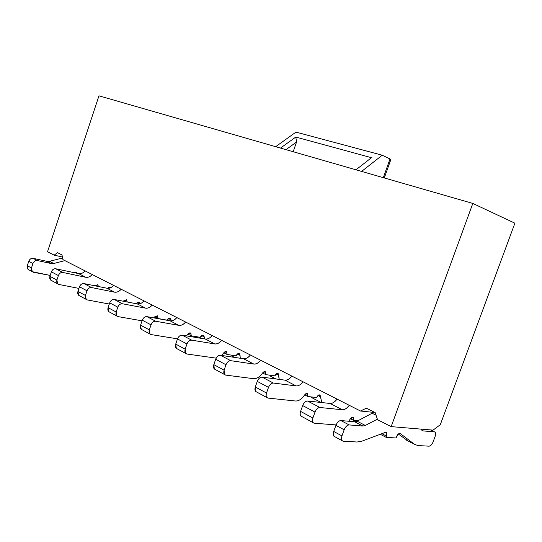 <?xml version="1.0" encoding="UTF-8"?>
<svg xmlns="http://www.w3.org/2000/svg" width="542" height="542" viewBox="0 0 542 542"><rect width="100%" height="100%" fill="white"/><g stroke="black" fill="none" stroke-linecap="round" stroke-linejoin="round"><path stroke-width="0.81" d="M293.181 151.726L296.582 141.97L285.986 149.653L296.582 141.97L293.181 151.726M371.473 157.695L295.783 137.051L296.582 141.97L295.783 137.051L371.473 157.695L355.972 169.795L371.473 157.695M382.225 155.222L295.966 132.119L275.668 146.686L295.966 132.119L382.225 155.222L361.609 171.421L382.225 155.222L390.01 158.948L382.225 155.222M280.499 148.074L295.783 137.051L280.499 148.074M383.323 177.668L390.01 158.948L383.323 177.668M390.877 159.517L390.01 158.948L390.87 159.531L384.292 177.952M98.962 95.819L472.82 203.433L514.9 223.196L440.3 424.691L514.9 223.196L472.82 203.433L391.161 426.622L433.065 430.124L440.3 424.691L433.065 430.124L391.161 426.622L472.82 203.433L98.962 95.819L47.52 251.773L98.962 95.819M47.52 251.773L54.18 255.16L57.452 252.647L61.991 254.93L62.926 259.611L360.505 411.026L366.345 408.167L375.193 412.618L377.544 419.698L391.161 426.622L377.544 419.698L375.193 412.618L366.345 408.167L360.505 411.026L62.926 259.611L61.991 254.93L57.452 252.647L54.18 255.16L47.52 251.773M62.405 257.01L54.18 255.16L62.405 257.01M373.899 412.394L360.505 411.026L373.899 412.394M196.983 337.639L196.353 336.677L196.983 337.639M142.16 329.787C140.48 329.062 139.951 327.524 140.581 325.173L142.275 320.2C143.339 317.741 144.877 316.555 146.902 316.636L170.046 320.817C172.295 321.196 174.558 320.112 176.827 317.565C174.89 319.97 172.627 321.054 170.046 320.817L178.819 325.349C181.401 325.573 183.67 324.468 185.621 322.043C183.338 324.611 181.069 325.715 178.819 325.349L155.676 321.243C153.65 321.169 152.099 322.375 151.028 324.854L149.314 329.875C148.671 332.429 149.274 333.994 151.123 334.577L177.525 338.858L151.123 334.577L149.958 334.028L149.314 329.875L140.581 325.173L141.238 329.292L142.16 329.787M186.529 335.898L187.905 334.197L190.594 333.012L191.265 335.816L200.323 337.341L202.701 335.085L204.259 336.961L204.354 338.872L204.259 336.961L201.556 335.573L204.259 336.961L203.69 335.376C202.43 334.705 201.306 335.356 200.323 337.341L191.265 335.816L187.966 334.102L191.265 335.816L190.872 333.195C189.971 332.571 188.982 332.903 187.905 334.197L186.529 335.898M109.714 312.165C108.034 311.426 107.492 309.929 108.088 307.66L109.701 302.87C110.724 300.498 112.241 299.374 114.254 299.489L137.343 303.933C139.585 304.333 141.828 303.324 144.05 300.891C142.153 303.188 139.917 304.204 137.343 303.933L145.48 308.134C148.061 308.398 150.303 307.368 152.214 305.044C149.978 307.504 147.729 308.534 145.48 308.134L122.377 303.757C120.365 303.649 118.84 304.787 117.804 307.178L116.171 312.016C115.568 314.475 116.184 316.006 118.034 316.609L142.065 320.823L118.034 316.609L116.869 316.054L116.171 312.016L108.088 307.66L108.8 311.67L109.714 312.165M153.881 317.897L154.666 316.887L157.336 315.783L158.047 318.52L167.105 320.159L169.45 318.005L171.035 319.861L171.062 320.891L171.035 319.861L168.318 318.466L171.035 319.861L170.439 318.31C169.172 317.632 168.061 318.249 167.105 320.159L158.047 318.52L154.734 316.799L158.047 318.52L157.62 315.966L154.666 316.887L153.881 317.897M79.613 295.81C77.933 295.072 77.377 293.608 77.946 291.413L79.491 286.786C80.473 284.509 81.964 283.439 83.963 283.581L106.943 288.236C109.179 288.662 111.388 287.707 113.576 285.383C111.72 287.585 109.504 288.54 106.943 288.236L114.518 292.152C117.086 292.443 119.301 291.474 121.171 289.252C118.976 291.603 116.76 292.565 114.518 292.152L91.51 287.538C89.505 287.409 88.007 288.493 87.011 290.79L85.453 295.458C84.877 297.836 85.514 299.333 87.357 299.943L109.308 304.042L87.357 299.943L86.192 299.387L85.453 295.458L77.946 291.413L78.692 295.315L79.613 295.81M123.42 301.25L126.408 299.76L127.262 301.996L126.692 299.943L123.42 301.25M136.374 303.744L138.501 302.118L140.1 303.716L139.49 302.422C138.406 301.765 137.363 302.206 136.374 303.744M51.605 280.593C49.939 279.855 49.369 278.425 49.905 276.305L51.382 271.833C52.33 269.631 53.8 268.615 55.785 268.778L78.61 273.608C80.839 274.056 83.021 273.161 85.162 270.925C83.346 273.039 81.158 273.94 78.61 273.608L85.677 277.26C88.231 277.579 90.419 276.671 92.255 274.537C90.101 276.786 87.906 277.7 85.677 277.26L62.811 272.463C60.819 272.308 59.349 273.344 58.387 275.56L56.896 280.072C56.354 282.368 56.998 283.832 58.834 284.448L78.949 288.412L58.834 284.448L57.669 283.893L56.896 280.072L49.905 276.305L50.691 280.099L51.605 280.593M94.952 285.803L97.574 284.821L98.495 286.528L97.858 285.004L94.952 285.803M107.838 288.337L109.62 287.287L110.69 287.673L107.838 288.337M233.968 357.307L231.549 355.152L233.968 357.307M177.22 348.838C175.547 348.12 175.046 346.541 175.716 344.102L177.491 338.94C178.596 336.379 180.168 335.125 182.193 335.173L205.323 339.035C207.572 339.38 209.856 338.215 212.173 335.552C210.194 338.066 207.911 339.224 205.323 339.035L214.808 343.933C217.389 344.109 219.679 342.923 221.671 340.383C219.341 343.079 217.057 344.265 214.808 343.933L191.692 340.159C189.666 340.125 188.088 341.399 186.976 343.987L185.174 349.204C184.483 351.846 185.066 353.452 186.909 354.021L216.197 358.14L186.909 354.021L185.75 353.472L185.174 349.204L175.716 344.102L176.313 348.343L177.22 348.838M221.563 355.437L223.744 352.862L226.461 351.589L227.078 354.468L236.102 355.85L238.514 353.479L240.045 355.383L240.269 358.262L240.045 355.383L237.369 354.007L240.045 355.383L239.503 353.757C238.25 353.093 237.118 353.791 236.102 355.85L227.078 354.468L223.812 352.767L227.078 354.468L226.732 351.772C225.845 351.148 224.849 351.514 223.744 352.862L221.563 355.437M253.785 364.055L230.784 360.687C228.758 360.701 227.159 362.056 225.994 364.752L224.103 370.179C223.365 372.93 223.914 374.576 225.75 375.111L253.534 378.675C256.759 378.844 259.753 376.968 262.524 373.059L265.248 371.683L265.81 374.637L274.767 375.85L277.213 373.343L278.69 375.274L279.205 379.386L278.182 373.614C276.955 372.957 275.817 373.702 274.767 375.85L265.81 374.637L265.519 371.866C264.638 371.243 263.642 371.643 262.524 373.059C259.76 377.015 256.766 378.892 253.534 378.675L225.75 375.111L224.598 374.576L224.103 370.179L225.994 364.752C227.145 362.015 228.744 360.66 230.784 360.687L253.785 364.055C256.359 364.177 258.656 362.91 260.688 360.24C258.324 363.072 256.02 364.346 253.785 364.055L243.5 358.75C245.743 359.048 248.04 357.801 250.397 355.003C248.378 357.639 246.082 358.885 243.5 358.75L253.785 364.055M272.199 377.076L269.557 375.145L272.199 377.076M215.242 369.495C213.582 368.79 213.108 367.171 213.826 364.637L215.696 359.265C216.841 356.602 218.433 355.267 220.465 355.267L243.5 358.75L220.465 355.267L230.784 360.687L220.465 355.267C218.419 355.227 216.827 356.561 215.696 359.265L225.994 364.752L215.696 359.265L213.826 364.637L224.103 370.179L213.826 364.637L214.341 369.007L215.242 369.495M356.995 421.249L355.708 420.517L356.995 421.249M301.786 416.507C300.173 415.849 299.78 414.149 300.6 411.405L302.687 405.558C303.94 402.645 305.573 401.134 307.578 401.019L330.098 403.458C332.28 403.654 334.59 402.198 337.036 399.088C334.936 402.001 332.619 403.458 330.098 403.458L342.314 409.759C344.82 409.745 347.137 408.255 349.251 405.301C346.799 408.458 344.482 409.942 342.314 409.759L319.902 407.496C317.903 407.625 316.264 409.163 314.997 412.11L312.876 418.017C312.023 420.998 312.483 422.726 314.265 423.194L336.081 424.928L314.265 423.194L313.161 422.685C312.28 421.778 312.185 420.219 312.876 418.017L300.6 411.405C299.922 413.58 300.024 415.125 300.912 416.032L301.786 416.507M348.669 421.236L350.423 418.844L353.154 417.218L353.553 420.328L358.025 420.721L353.553 420.328L350.491 418.736L353.553 420.328L353.404 417.401C352.578 416.784 351.582 417.272 350.423 418.844L348.669 421.236M296.135 385.918L273.358 383.052C271.339 383.113 269.72 384.556 268.507 387.367L266.508 393.031C265.715 395.89 266.224 397.577 268.039 398.085L295.566 401.012C298.757 401.094 301.765 399.081 304.597 394.976L307.334 393.485L307.822 396.514L316.663 397.523L319.143 394.881L320.566 396.825L321.772 402.557L320.098 395.125C318.899 394.481 317.754 395.281 316.663 397.523L307.822 396.514L307.599 393.661C306.738 393.045 305.742 393.485 304.597 394.976C301.772 399.129 298.764 401.141 295.566 401.012L268.039 398.085L266.908 397.564C266 396.649 265.865 395.138 266.508 393.031L268.507 387.367C269.706 384.508 271.325 383.072 273.358 383.052L296.135 385.918C298.683 385.979 300.993 384.603 303.066 381.798C300.654 384.786 298.344 386.161 296.135 385.918L284.95 380.145C287.165 380.403 289.475 379.054 291.874 376.107C289.814 378.878 287.504 380.22 284.95 380.145L296.135 385.918M313.019 398.302L310.776 396.852L313.019 398.302M256.61 391.968C254.97 391.283 254.53 389.623 255.296 386.988L257.267 381.392C258.466 378.607 260.079 377.185 262.104 377.137L284.95 380.145L262.104 377.137L273.358 383.052L262.104 377.137C260.065 377.144 258.453 378.56 257.267 381.392L268.507 387.374L257.267 381.392L255.296 386.988L266.508 393.031L255.296 386.988L255.722 391.487L256.61 391.968M29.051 269.95C27.378 269.198 26.802 267.789 27.317 265.702L28.76 261.312C29.695 259.151 31.151 258.161 33.143 258.344L47.201 261.393L49.559 261.325L62.594 257.965L49.559 261.325L47.201 261.393L33.143 258.344C31.138 258.127 29.674 259.117 28.76 261.312L27.317 265.702L28.13 269.449L29.051 269.95M64.884 260.607L53.76 263.507L51.388 263.581L37.31 260.539C35.318 260.363 33.855 261.359 32.92 263.534L31.47 267.951C30.948 270.207 31.605 271.644 33.448 272.274L50.196 275.424L32.276 271.705L31.47 267.951L27.317 265.702L31.47 267.951L32.92 263.534L28.76 261.312L32.92 263.534C33.841 261.325 35.305 260.329 37.31 260.539L33.143 258.344L37.31 260.539L51.388 263.581L47.201 261.393L51.388 263.581L53.76 263.507L49.559 261.325L53.76 263.507L64.884 260.607M73.231 272.47L75.081 272.219L77.018 273.276L76.49 272.592L75.081 272.219L73.231 272.47M334.8 436.703C333.208 436.059 332.842 434.318 333.716 431.466L335.911 425.375C337.219 422.333 338.879 420.728 340.884 420.565L354.698 421.757L357.103 421.195L374.217 412.13L357.103 421.195L354.698 421.757L340.884 420.565C338.872 420.687 337.212 422.286 335.911 425.375L333.716 431.466C332.998 433.722 333.073 435.307 333.933 436.229L334.8 436.703M408.458 441.208L398.309 434.02L408.458 441.208M386.128 437.319L396.019 437.983L398.323 434.013L400.308 433.6L414.549 444.338L417.868 445.531L429.04 446.181C430.612 445.971 431.974 444.535 433.119 441.859L435.104 436.493C435.951 433.796 435.693 432.238 434.345 431.825L423.255 430.931L420.951 429.115L421.954 430.348L423.255 430.931L421.825 430.219L423.255 430.931L434.345 431.825L430.47 429.908L435.043 432.137C435.788 432.916 435.809 434.366 435.104 436.493L433.119 441.859C431.981 444.569 430.619 446.012 429.04 446.181L417.868 445.531L414.549 444.338L406.649 440.273L414.549 444.338L400.308 433.6C398.939 433.085 397.659 434.149 396.453 436.805L396.019 437.983L386.128 437.319L386.568 436.12L386.128 437.319L380.288 434.284L386.128 437.319M377.374 419.183L365.308 425.456L362.91 426.039L349.15 424.921C347.144 425.097 345.484 426.717 344.163 429.786L341.948 435.917C341.04 439.006 341.474 440.768 343.249 441.208L357.103 442.008L361.839 441.202L385.125 432.469L386.778 433.166L386.568 436.12L381.88 433.688L386.568 436.12L386.46 432.658L385.125 432.469L361.839 441.202L357.103 442.008L343.249 441.208L342.144 440.707C341.291 439.786 341.223 438.193 341.948 435.917L333.716 431.466L341.948 435.917L344.163 429.786L335.911 425.375L344.163 429.786C345.478 426.676 347.137 425.05 349.15 424.921L340.884 420.565L349.15 424.921L362.91 426.039L354.698 421.757L362.91 426.039L365.308 425.456L357.103 421.195L365.308 425.456L377.374 419.183M151.028 324.854L142.275 320.2L140.581 325.173L149.314 329.875L151.028 324.854C152.085 322.334 153.63 321.128 155.676 321.243L146.902 316.636C144.863 316.514 143.325 317.7 142.275 320.2L151.028 324.854M178.819 325.349L170.046 320.817L146.902 316.636L155.676 321.243L178.819 325.349M117.804 307.178L109.701 302.87L108.088 307.66L116.171 312.016L117.804 307.178C118.82 304.753 120.344 303.608 122.377 303.757L114.254 299.489C112.228 299.333 110.71 300.464 109.701 302.87L117.804 307.178M145.48 308.134L137.343 303.933L114.254 299.489L122.377 303.757L145.48 308.134M139.829 303.798L137.377 302.538L139.829 303.798M125.737 301.698L123.827 300.702L125.737 301.698M79.484 286.786L87.011 290.79L79.491 286.786L77.946 291.413L85.453 295.458L87.011 290.79C87.987 288.452 89.491 287.368 91.51 287.538L83.963 283.581C81.95 283.398 80.453 284.469 79.491 286.786M114.518 292.152L106.943 288.236L83.963 283.581L91.51 287.538L114.518 292.152M109.409 288.148L108.508 287.68L109.409 288.148M95.385 285.891L95.026 285.709L95.385 285.891M58.387 275.56L51.382 271.833L49.905 276.305L56.896 280.072L58.387 275.56C59.329 273.303 60.806 272.274 62.811 272.463L55.785 268.778C53.78 268.575 52.317 269.598 51.382 271.833L58.387 275.56M85.677 277.26L78.61 273.608L55.785 268.778L62.811 272.463L85.677 277.26M186.976 343.987L177.491 338.94L175.716 344.102L185.174 349.204L186.976 343.987C188.074 341.358 189.646 340.085 191.692 340.159L182.193 335.173C180.154 335.085 178.582 336.338 177.491 338.94L186.976 343.987M214.808 343.933L205.323 339.035L182.193 335.173L191.692 340.159L214.808 343.933M262.592 372.964L265.81 374.637L262.592 372.964M276.061 373.919L278.69 375.274L276.061 373.919M314.997 412.11L302.687 405.558L300.6 411.405L312.876 418.017L314.997 412.11C316.257 409.115 317.89 407.577 319.902 407.496L307.578 401.019C305.559 401.087 303.927 402.598 302.687 405.558L314.997 412.11M342.314 409.759L330.098 403.458L307.578 401.019L319.902 407.496L342.314 409.759M304.672 394.874L307.822 396.514L304.672 394.874M317.991 395.497L320.566 396.825L317.991 395.497M376.06 415.233L372.395 413.377L376.06 415.233M203.69 335.376L203.182 335.119M190.344 332.923L190.872 333.195M149.958 334.028L141.238 329.292M170.439 318.31L169.937 318.052M157.085 315.688L157.62 315.966M116.869 316.054L108.8 311.67M139.49 302.422L138.982 302.165M126.157 299.665L126.692 299.943M86.192 299.387L78.692 295.315M110.609 287.599L110.101 287.341M97.323 284.726L97.858 285.004M57.669 283.893L50.691 280.099M232.653 356.521L234.246 357.347M239.503 353.757L239.002 353.499M226.21 351.501L226.732 351.772M185.75 353.472L176.313 348.343M224.598 374.576L214.341 369.007M265.004 371.595L265.519 371.866M278.182 373.614L277.694 373.363M270.411 376.148L275.776 378.939M355.776 420.524L357.083 421.202M352.917 417.144L353.404 417.401M313.161 422.685L300.912 416.032M266.908 397.564L255.722 391.487M307.09 393.404L307.599 393.661M320.098 395.125L319.617 394.881M311.277 397.394L321.06 402.482M76.49 272.592L75.873 272.274M32.276 271.705L28.13 269.449M386.46 432.658L385.904 432.374M342.144 440.707L333.933 436.229M434.447 431.838L430.558 429.921"/></g></svg>
